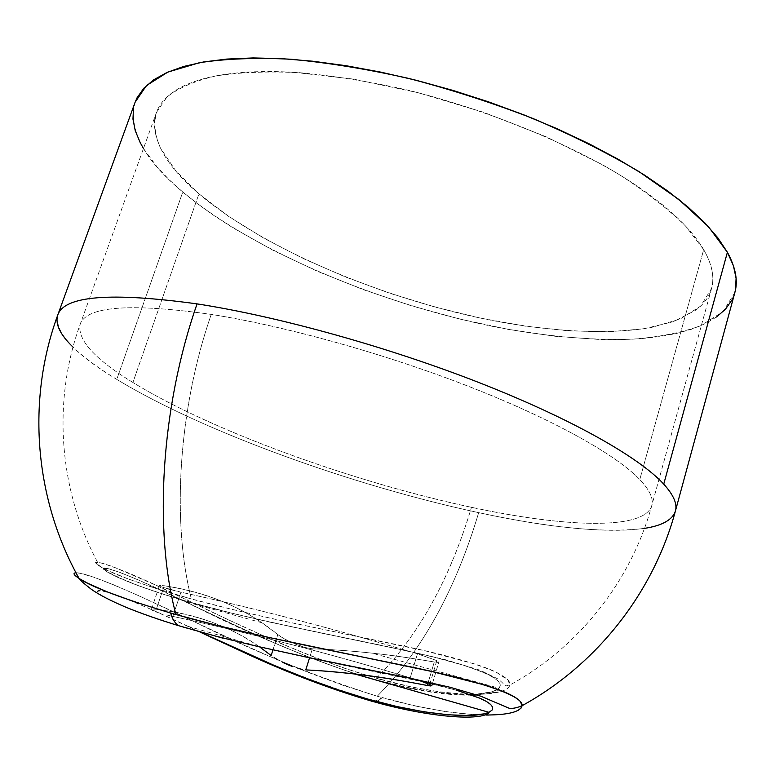 <?xml version="1.0" encoding="UTF-8"?>
<svg xmlns="http://www.w3.org/2000/svg" width="775" height="775" viewBox="0 0 775 775"><rect width="100%" height="100%" fill="white"/><g stroke="black" fill="none" stroke-linecap="round" stroke-linejoin="round"><path stroke-width="0.58" stroke-dasharray="3.88 2.91" d="M436.819 660.61L417.444 653.809C370.586 639.83 331.264 628.777 299.46 620.63C256.486 609.508 216.981 600.024 180.933 592.178L161.287 586.811L159.611 585.483L164.242 585.745C202.537 591.8 235.106 604.142 261.96 622.771L280.782 636.73L289.346 641.477L304.527 647.367L312.373 648.82C328.852 649.314 348.062 650.671 370.004 652.918L371.942 653.122C387.752 654.691 408.532 657.646 434.281 661.995L427.829 683.657L434.281 661.995L438.824 662.112L436.819 660.61L430.28 682.581L436.819 660.61L419.12 654.323M470.202 694.536L457.366 694.303L432.915 691.93L405.596 687.086L376.049 679.84L345.175 670.385L313.497 659.002L281.441 646.011L249.637 631.983L138.076 579.797L119.747 572.357L107.851 568.559L103.269 568.395L106.359 571.446L117.18 577.104L135.422 584.631L160.57 593.398L191.929 602.814L189.1 601.904L186.504 597.593C140.091 584.03 111.174 573.587 99.752 566.263C82.576 555.113 120.987 567.397 180.682 596.953C240.366 626.035 312.17 659.854 376.243 678.183L380.864 679.472L376.65 680.373L376.049 679.84C314.408 662.945 244.096 630.162 185.719 601.817C138.754 578.935 103.743 565.14 103.259 568.492C102.784 571.611 135.547 587.101 191.929 602.814L228.547 612.453L269.08 621.967L396.907 648.762L434.271 657.248L464.748 665.551L486.468 673.601C492.018 676.197 495.874 678.658 498.034 680.973L499.701 683.347L500.137 685.555L499.604 687.192L497.56 689.304L492.241 691.746L475.259 694.352M132.903 382.472C94.686 359.135 77.112 339.741 80.174 324.308C86.364 306.241 130.045 302.928 211.246 314.398C285.442 326.091 385.417 353.884 469.766 386.822C554.154 419.817 616.212 454.857 639.782 479.541L703.69 249.647L685.497 225.98C668.544 209.279 646.689 192.297 619.942 175.024C562.834 140.692 485.218 109.372 407.912 90.162C369.646 81.608 333.492 75.785 299.47 72.676C267.404 71.184 239.465 72.278 215.644 75.979C194.564 81.026 178.328 88.03 166.935 97.011L156.472 112.414C149.943 137.165 164.106 164.3 198.943 193.828L132.903 382.472C212.398 431.278 353.662 482.215 471.471 507.315C563.667 527.155 644.18 530.73 651.756 505.629C653.742 498.819 649.76 490.12 639.782 479.541C616.212 454.857 554.154 419.817 469.766 386.822C385.417 353.884 285.442 326.091 211.246 314.398C178.473 408.493 171.449 521.798 191.377 598.939L230.194 608.937L273.11 618.828L426.085 651.048L475.24 664.117C484.249 667.042 491.447 669.842 496.843 672.497L508.061 680.169L509.824 685.052L509.185 686.65C508.226 688.384 505.6 689.973 501.299 691.436L486.012 694.061L474.62 694.477L465.048 694.255L439.716 691.881L411.448 686.941L376.243 678.183C418.035 636.595 449.781 579.632 471.471 507.315C449.781 579.632 418.035 636.595 376.243 678.183L344.11 668.089L311.347 656.057L278.206 642.398L229.361 620.242L155.339 584.941L112.743 566.593L100.44 562.669L95.519 562.417L98.435 565.44L109.333 571.165L127.972 578.857L153.983 587.876L191.377 598.939C171.449 521.798 178.473 408.493 211.246 314.398C130.045 302.928 86.364 306.241 80.174 324.308C77.112 339.741 94.686 359.135 132.903 382.472L198.943 193.828L228.77 216.506L263.907 238.216L303.18 258.511L345.495 276.975L389.864 293.289L435.317 307.132L480.917 318.205L525.683 326.207L568.559 330.838L608.385 331.807L643.889 328.813L673.63 321.606L696.047 310.01C702.16 305.398 706.655 300.061 709.532 293.996C712.39 287.912 713.387 281.16 712.516 273.72C711.634 266.28 708.689 258.249 703.69 249.647C698.663 241.035 691.503 232.006 682.194 222.561C672.865 213.115 661.443 203.476 647.948 193.653C634.425 183.82 619.051 174.075 601.855 164.426L545.92 136.671L483.232 112.172L417.657 92.574L353.332 79.079L294.19 72.337C275.668 71.252 258.753 71.271 243.466 72.404C228.208 73.547 214.849 75.679 203.389 78.808C191.968 81.937 182.561 85.889 175.16 90.675C167.787 95.451 162.401 100.866 159.001 106.911C155.62 112.966 154.089 119.457 154.419 126.393L156.162 136.991L160.406 148.006L175.702 170.762L198.943 193.828C264.343 248.94 379.731 297.493 487.533 319.571C549.029 331.593 607.222 335.091 651.281 327.534L679.985 319.116L700.648 306.106L711.557 288.503C714.734 277.353 712.109 264.401 703.69 249.647L639.782 479.541C649.76 490.12 653.742 498.819 651.756 505.629C644.18 530.73 563.667 527.155 471.471 507.315C353.662 482.215 212.398 431.278 132.903 382.472M178.24 625.58L187.201 628.418C246.363 645.788 330.625 662.383 400.171 676.759C470.609 691.029 505.29 705.763 488.618 712.467M374.112 701.801L382.191 697.645C423.082 708.873 457.686 714.666 486.002 715.015M644.471 528.376C604.82 533.248 549.553 528.007 478.679 512.653C352.828 485.634 203.292 431.849 116.763 379.382L182.784 192.035C254.403 251.458 377.871 302.977 493.317 326.527C543.323 336.176 589.397 340.409 631.548 339.247C658.072 337.28 681.08 332.804 700.561 325.82L723.036 311.666L734.884 292.446M57.738 315.076C54.492 332.262 74.168 353.691 116.763 379.382C203.292 431.849 352.828 485.634 478.679 512.653C455.7 589.736 421.891 650.932 377.241 696.231L342.831 685.226L307.772 672.225L272.325 657.558L237.334 641.933L140.382 596.45L114.429 585.115L93.882 577.22L80.106 573.268L76.134 572.803L74.206 573.287L74.39 574.663M131.421 609.683L156.211 618.712L187.201 628.418C129.638 611.737 95.916 594.754 97.534 591.112C99.103 587.14 139.142 602.931 189.391 627.004C248.387 656.28 307.83 680.285 367.708 699.031M200.473 632.197L154.39 610.845L130.946 600.693L112.801 593.824L101.36 590.753L97.437 591.383L101.225 595.19L112.598 601.507L131.111 609.557M426.599 682.62L457.386 690.506M223.064 638.212L304.933 657.103L426.55 682.61M153.227 609.034L156.327 609.257C197.073 614.459 231.386 626.936 259.247 646.689L259.974 647.193C247.835 638.687 234.515 631.422 220.023 625.386C200.987 617.423 179.761 612.047 156.327 609.257L153.227 609.034M151.58 609.857L151.6 609.237L153.198 610.816L151.58 609.857M156.385 612.056L160.958 613.471L156.385 612.056M166.586 614.953L172.844 616.396L166.586 614.953M417.444 653.809L410.227 677.825C331.458 654.09 252.33 633.611 172.844 616.396L180.933 592.178C260.138 609.586 338.975 630.133 417.444 653.809L410.227 677.825C363.204 663.817 323.727 652.763 291.807 644.655C248.668 633.572 209.017 624.146 172.844 616.396L180.933 592.178L169.086 589.3L161.287 586.811L159.611 585.483L164.242 585.745L156.327 609.257L164.242 585.745C187.366 589.232 208.349 595.171 227.172 603.551C245.985 611.93 262.87 622.277 277.828 634.609L284.706 639.075L294.423 643.773L304.527 647.367L312.373 648.82L309.467 658.062L312.373 648.82C348.595 649.905 389.234 654.294 434.281 661.995L437.798 662.393M429.718 684.451L411.903 678.328M485.954 715.034L472.818 714.56L445.431 711.586L414.983 705.928L377.241 696.231C421.891 650.932 455.7 589.736 478.679 512.653C578.286 534.227 666.984 538.644 675.413 511.016M517.884 710.52L512.362 712.545L504.883 713.988L488.725 715.034M522.108 705.686L521.207 707.953M135.131 102.193C128.011 129.696 143.888 159.64 182.784 192.035L116.763 379.382C98.289 368.135 83.7 357.372 73.015 347.103M735.533 289.666L731.958 299.954M716.584 316.975L705.24 323.669L691.765 329.172L676.381 333.483L659.302 336.641L640.741 338.675L620.891 339.615L599.937 339.508L555.413 336.311L508.429 329.414L460.118 319.145L411.506 305.815L363.552 289.724L317.207 271.192L273.468 250.519L233.401 228.073L215.101 216.322L198.177 204.28L182.784 192.035L169.105 179.664L157.325 167.235L143.482 148.49M133.513 108.093L135.083 102.319M76.018 572.803C86.335 572.076 136.477 593.698 194.38 621.783C254.83 651.862 315.783 676.682 377.241 696.231L382.191 697.645C377.435 701.976 373.143 702.915 369.317 700.464M380.864 679.472C445.179 697.771 506.288 698.566 509.814 685.052C512.585 674.715 469.505 659.67 400.917 645.468C332.31 631.083 250.48 615.35 191.377 598.939L186.504 597.593L189.1 601.904L191.929 602.814C250.228 619.225 332.359 635.2 400.869 649.615C469.563 663.846 508.371 679.142 498.819 688.229C488.308 698.595 433.729 696.124 376.049 679.84L376.65 680.373L380.864 679.472M272.868 650.128L277.828 634.609L272.868 650.128M410.227 677.825L422.113 681.593M432.576 683.104L438.824 662.112M711.557 288.503L651.756 505.629C631.402 580.301 579.613 646.786 509.824 685.052C503.692 685.342 509.175 688.888 498.548 679.258L480.113 670.22L446.09 659.883C414.877 652.424 379.731 644.781 340.632 636.953C300.225 628.709 264.033 620.794 232.074 613.219L189.11 601.904C171.905 596.953 156.676 592.11 143.414 587.382C127.458 581.822 110.118 573.471 108.752 572.415L99.733 566.254C58.561 492.048 52.012 401.712 80.174 324.308L156.472 112.414M471.985 695.156C445.877 695.553 414.092 690.622 376.631 680.363L355.647 674.114C296.593 653.693 239.804 629.523 185.273 601.603L261.96 622.771M200.018 632.071L187.879 626.297L259.247 646.689M477.1 694.952C498.218 692.705 494.779 691.533 498.432 689.624L498.887 688.161L371.942 653.122M151.396 609.441L159.427 585.629"/><path stroke-width="1.16" d="M422.113 681.593L429.718 684.451L430.28 682.581L429.718 684.451L431.772 685.798L427.287 685.478L427.829 683.657L427.287 685.478L430.774 685.982M488.618 712.467C472.256 719.268 421.271 714.511 367.708 699.031L369.317 700.464L374.112 701.801M486.002 715.015C508.526 714.947 520.558 711.837 522.088 705.686C523.677 695.272 476.053 679.995 401.76 665.018C327.341 649.818 238.962 632.555 175.925 614.536L170.645 613.035C172.224 618.702 174.763 622.877 178.24 625.58C174.763 622.877 172.224 618.702 170.645 613.035L175.925 614.536C153.586 531.04 160.977 406.701 197.073 303.887C110.612 292.01 64.16 295.74 57.738 315.076C64.16 295.74 110.612 292.01 197.073 303.887C160.977 406.701 153.586 531.04 175.925 614.536L217.978 625.638L264.73 636.575L431.82 671.499L485.208 685.168C494.954 688.19 502.694 691.058 508.458 693.77C514.242 696.502 518.204 699.089 520.335 701.53L522.108 705.686C516.751 707.924 512.42 708.776 509.117 708.234L480.771 696.192L449.946 687.251L408.706 677.883L308.402 657.51L256.564 646.176L215.586 636.101L178.269 625.599C158.797 619.622 141.534 613.567 126.451 607.445C110.99 600.935 99.248 594.871 91.247 589.232C83.816 583.478 79.767 579.903 79.108 578.499L87.924 583.372L107.609 592.023L135.46 602.146L170.645 613.035C121.975 598.407 91.46 586.898 79.098 578.489C73.625 574.876 72.598 572.977 76.018 572.803M135.083 102.319L137.068 97.766L143.763 88.273L153.731 79.777L167.013 72.462L183.646 66.466L203.573 61.961L226.697 59.084L252.834 57.941L281.703 58.638L312.974 61.235L346.222 65.749L380.961 72.162L416.65 80.397L452.716 90.346L488.55 101.864L523.571 114.748L557.186 128.776L588.893 143.704L618.208 159.282L644.732 175.227L668.157 191.309L688.239 207.264L704.843 222.871L717.902 237.925L727.405 252.272L663.739 484.123C639.404 457.57 572.502 419.265 480.113 383.005C387.781 346.812 277.75 316.316 197.073 303.887C277.75 316.316 387.781 346.812 480.113 383.005C572.502 419.265 639.404 457.57 663.739 484.123C673.572 494.993 677.466 503.953 675.413 511.016L734.884 292.446C738.149 280.879 735.659 267.491 727.405 252.272L663.739 484.123C673.572 494.993 677.466 503.953 675.413 511.016C672.516 519.87 662.208 525.663 644.471 528.376M74.39 574.663L79.108 578.499C33.906 497.744 26.805 399.202 57.738 315.076C54.996 323.979 60.092 334.655 73.015 347.103M457.386 690.506L479.318 698.004C484.898 700.397 488.734 702.634 490.817 704.698L492.387 706.81L492.687 708.738L492.028 710.142L488.986 712.312L484.181 713.862L469.098 715.48L448.638 714.831L424.138 711.828L396.965 706.548L367.708 699.031L337.115 689.469L305.825 678.154L274.108 665.367L200.473 632.197M178.24 625.58L223.064 638.212M363.194 675.035C379.227 676.885 400.588 680.363 427.287 685.478C382.366 676.759 341.853 671.567 305.747 669.9C320.123 670.578 336.544 671.954 354.998 674.037L363.194 675.035M302.269 669.426L297.9 668.35L302.269 669.426M292.95 666.723L287.777 664.688L292.95 666.723M282.701 662.373L287.777 664.688L282.701 662.373M274.108 657.626L278.041 659.961L274.108 657.626M259.974 647.193L271.143 655.534L272.868 650.128L271.143 655.534L259.974 647.193M475.259 694.352L470.202 694.536M488.725 715.034L485.954 715.034M521.207 707.953L517.884 710.52M735.533 289.666L736.085 278.244L733.431 265.748L727.405 252.272L708.505 226.755L678.803 199.456L638.726 171.44C607.222 152.772 571.95 135.112 532.88 118.468C492.377 102.813 451.011 89.474 408.793 78.44C367.059 69.043 327.641 62.62 290.548 59.2C255.605 57.534 225.196 58.716 199.311 62.746L167.817 72.104L146.485 85.541L135.131 102.193L57.738 315.076M731.958 299.954L725.565 309.07L716.584 316.975M143.482 148.49L140.197 142.629L135.247 130.675L132.961 119.117L133.513 108.093M369.317 700.464L367.708 699.031M309.467 658.062L305.747 669.9L309.467 658.062M431.772 685.798L432.576 683.104M354.998 674.037L488.986 712.312L488.938 712.903C478.349 721.796 422.52 716.11 369.278 700.435C331.264 689.159 292.32 674.482 252.466 656.396L200.018 632.071M675.413 511.016C653.645 591.906 597.728 664.097 522.108 705.686M477.1 694.952L471.985 695.156"/></g></svg>
